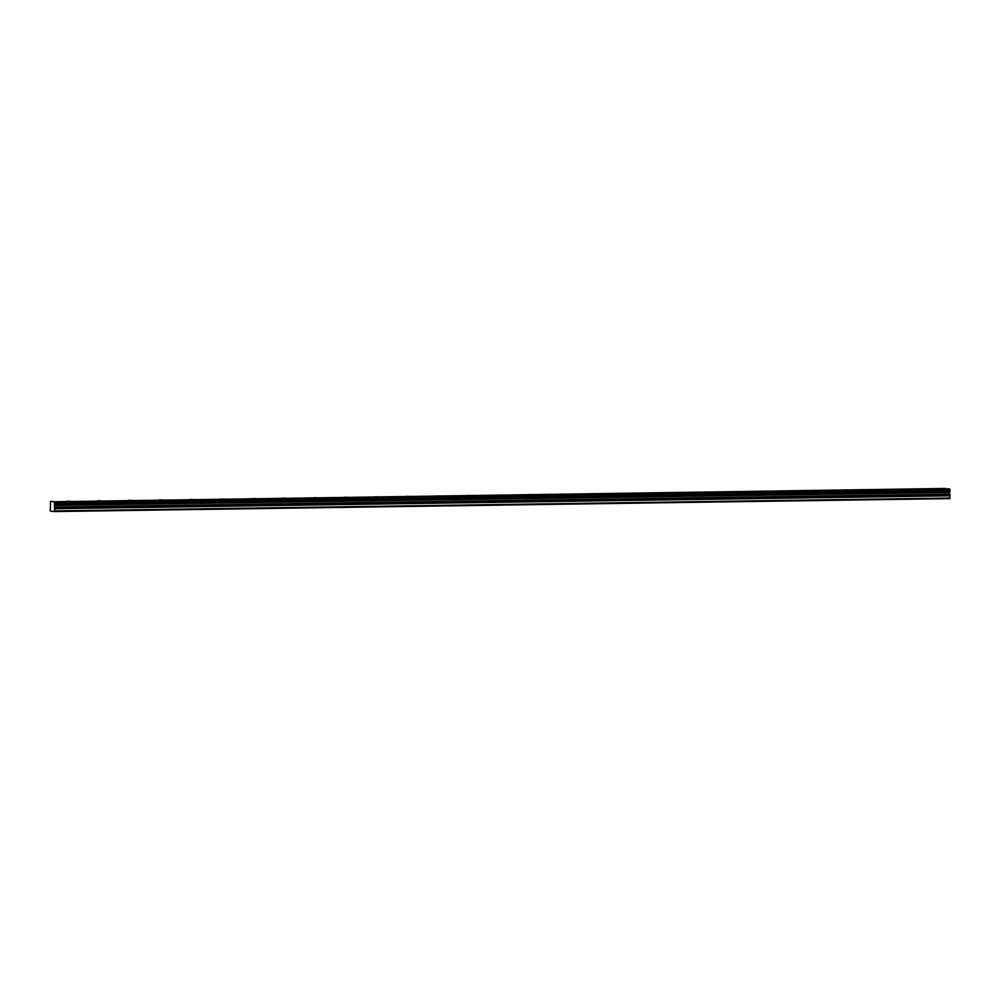 <?xml version="1.0" encoding="UTF-8"?>
<svg xmlns="http://www.w3.org/2000/svg" width="1000" height="1000" viewBox="0 0 1000 1000"><rect width="100%" height="100%" fill="white"/><g stroke="black" fill="none" stroke-linecap="round" stroke-linejoin="round"><path stroke-width="1.5" d="M66.712 501.225L70.912 501.362L66.712 501.225M930.875 488.762L935.075 488.9L930.875 488.762M900.013 489.212L904.212 489.35L900.013 489.212M869.15 489.65L873.35 489.787L869.15 489.65M838.288 490.1L842.487 490.238L838.288 490.1M807.425 490.538L811.625 490.688L807.425 490.538M776.562 490.988L780.763 491.125L776.562 490.988M745.7 491.438L749.9 491.575L745.7 491.438M714.837 491.875L719.038 492.013L714.837 491.875M683.962 492.325L688.175 492.463L683.962 492.325M653.1 492.762L657.312 492.9L653.1 492.762M622.238 493.212L626.45 493.35L622.238 493.212M591.375 493.663L595.588 493.8L591.375 493.663M560.513 494.1L564.725 494.237L560.513 494.1M529.65 494.55L533.862 494.688L529.65 494.55M498.787 494.988L503 495.125L498.787 494.988M467.925 495.438L472.137 495.575L467.925 495.438M437.062 495.887L441.275 496.025L437.062 495.887M406.2 496.325L410.412 496.463L406.2 496.325M375.337 496.775L379.55 496.912L375.337 496.775M344.475 497.212L348.688 497.35L344.475 497.212M313.612 497.663L317.825 497.8L313.612 497.663M282.75 498.1L286.962 498.25L282.75 498.1M251.887 498.55L256.1 498.688L251.887 498.55M221.025 499L225.238 499.137L221.025 499M190.162 499.438L194.375 499.575L190.162 499.438M159.3 499.888L163.5 500.025L159.3 499.888M128.438 500.325L132.637 500.462L128.438 500.325M97.575 500.775L101.775 500.913L97.575 500.775M54.525 505L54.675 511.538L50.263 511.1L50.55 501.375L54.488 501.763L54.525 505L949.538 492.1L54.55 504.875M949.538 492.1L949.938 495.6L54.913 508.5M54.675 511.538L949.688 498.625L949.938 495.6M945.562 488.462L54.488 501.763M54.575 501.938L949.5 488.862M949.587 489.038L949.925 489.9L54.913 502.8M54.975 503.013L949.925 489.9M950 490.112L950 490.875L54.975 503.775M54.9 503.975L950 490.875M949.925 491.075L949.562 491.975M54.938 510.925L949.963 498.025M54.438 505.188L949.463 492.287M54.95 508.713L949.975 495.812M54.425 507.275L949.45 494.363M949.412 494.15L54.4 507.05M54.4 505.387L949.425 492.488"/></g></svg>
